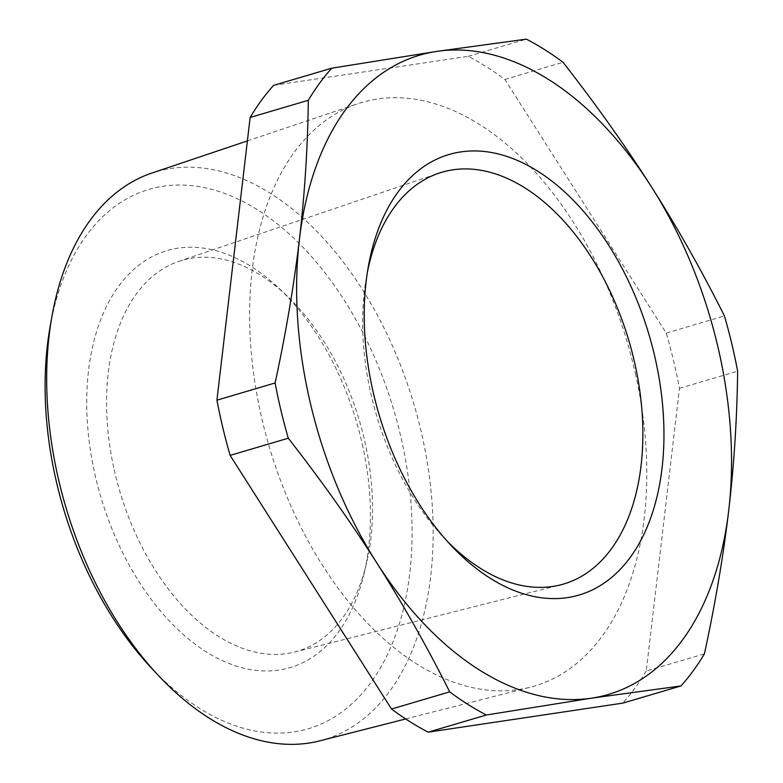 <?xml version="1.0" encoding="UTF-8"?>
<svg xmlns="http://www.w3.org/2000/svg" width="783" height="783" viewBox="0 0 783 783"><rect width="100%" height="100%" fill="white"/><g stroke="black" fill="none" stroke-linecap="round" stroke-linejoin="round"><path stroke-width="0.59" stroke-dasharray="3.92 2.94" d="M273.59 85.367L468.205 56.327A369.498 226.463 -106.5 0 1 486.644 66.917A369.498 226.463 -106.5 0 1 504.869 79.455L666.264 333.108A369.498 226.463 -106.5 0 1 679.468 388.329L646.259 671.031L704.426 653.854M679.468 388.329L737.635 371.162M504.869 79.455L563.036 62.278M666.264 333.108L724.432 315.931M468.205 56.327L526.372 39.15M646.259 671.031A369.498 226.463 -106.5 0 1 622.798 703.124M635.385 373.53A304.293 186.501 -106.5 0 1 530.228 687.22A304.293 186.501 -106.5 0 1 416.527 663.808A304.293 186.501 -106.5 0 1 261.013 414.961A304.293 186.501 -106.5 0 1 357.929 103.708A304.293 186.501 -106.5 0 1 479.862 124.683A304.293 186.501 -106.5 0 1 635.385 373.53M319.728 740.865A296.131 181.499 73.5 0 0 422.066 435.583A296.131 181.499 73.5 0 0 152.059 172.994M50.112 326.736A281.195 172.348 -106.5 0 1 218.888 191.453A281.195 172.348 -106.5 0 1 401.562 439.948A281.195 172.348 -106.5 0 1 351.743 703.937A281.195 172.348 -106.5 0 1 150.62 667.155M446.78 540.74A214.708 131.593 -106.5 0 1 443.217 537.011A214.708 131.593 -106.5 0 1 370.662 392.763A214.708 131.593 -106.5 0 1 366.473 277.084A214.708 131.593 -106.5 0 1 367.433 272.014M362.314 444.294A217.39 133.237 -106.5 0 1 363.841 574.458A217.39 133.237 -106.5 0 1 230.995 664.229A217.39 133.237 -106.5 0 1 94.851 473.891A217.39 133.237 -106.5 0 1 129.665 273.336A217.39 133.237 -106.5 0 1 279.482 288.761A217.39 133.237 -106.5 0 1 362.314 444.294M114.191 469.722A203.795 124.908 73.5 0 0 294.33 652.102A203.795 124.908 73.5 0 0 366.356 563.995A203.795 124.908 73.5 0 0 364.927 441.974A203.795 124.908 73.5 0 0 287.273 296.18A203.795 124.908 73.5 0 0 178.945 261.316A203.795 124.908 73.5 0 0 114.191 469.722M405.682 718.96L530.228 687.22M247.379 140.911L357.929 103.708M366.473 277.084L368.313 266.7M443.217 537.011L450.411 544.723M294.33 652.102L560.452 584.901M178.945 261.316L438.881 173.19M287.273 296.18L279.482 288.761M366.356 563.995L363.841 574.458"/><path stroke-width="1.17" d="M376.701 562.752A333.274 204.265 -106.5 0 1 299.419 239.363A333.274 204.265 -106.5 0 1 436.787 51.394A333.274 204.265 -106.5 0 1 647.433 180.628A333.274 204.265 -106.5 0 1 651.446 186.814L651.456 186.834C677.696 228.156 702.018 271.192 724.432 315.931A369.498 226.463 -106.5 0 1 737.635 371.162C737.077 417.848 734.111 464.202 728.748 510.222C723.296 556.282 715.182 604.153 704.426 653.854A369.498 226.463 -106.5 0 1 680.965 685.947L591.38 698.191L486.36 714.996A369.498 226.463 -106.5 0 1 467.911 704.397A369.498 226.463 -106.5 0 1 449.696 691.859C428.389 649.332 405.379 608.391 380.675 569.016L376.701 562.752C350.373 521.458 320.903 479.94 288.291 438.216A369.498 226.463 -106.5 0 1 275.097 382.985C285.854 333.284 293.958 285.413 299.419 239.363C304.783 193.332 307.739 146.979 308.306 100.293A369.498 226.463 -106.5 0 1 331.767 68.19L436.787 51.394L526.372 39.15A369.498 226.463 -106.5 0 1 544.821 49.74A369.498 226.463 -106.5 0 1 563.036 62.278C594.023 101.947 622.162 141.38 647.453 180.579L651.446 186.814M651.456 186.834A333.274 204.265 -106.5 0 1 728.748 510.222A333.274 204.265 -106.5 0 1 591.38 698.191A333.274 204.265 -106.5 0 1 380.724 568.957A333.274 204.265 -106.5 0 1 376.721 562.771M680.965 685.947L622.798 703.124L428.184 732.164A369.498 226.463 -106.5 0 1 409.744 721.574A369.498 226.463 -106.5 0 1 391.529 709.036L230.124 455.383L288.291 438.216M391.529 709.036L449.696 691.859M428.184 732.164L486.36 714.996M230.124 455.383A369.498 226.463 -106.5 0 1 216.93 400.162L250.139 117.47A369.498 226.463 -106.5 0 1 273.59 85.367L331.767 68.19M216.93 400.162L275.097 382.985M250.139 117.47L308.306 100.293M247.379 140.911L152.059 172.994A296.131 181.499 73.5 0 0 51.952 316.371A296.131 181.499 73.5 0 0 57.727 475.907A296.131 181.499 73.5 0 0 157.804 674.868A296.131 181.499 73.5 0 0 319.728 740.865L405.682 718.96M157.804 674.868L150.62 667.155A281.195 172.348 -106.5 0 1 55.603 478.237A281.195 172.348 -106.5 0 1 50.112 326.736L51.952 316.371M372.796 390.433A229.664 140.764 -106.5 0 1 368.313 266.7A229.664 140.764 -106.5 0 1 506.161 156.199A229.664 140.764 -106.5 0 1 655.361 359.152A229.664 140.764 -106.5 0 1 614.665 574.771A229.664 140.764 -106.5 0 1 450.411 544.723A229.664 140.764 -106.5 0 1 372.796 390.433M367.433 272.014A214.708 131.593 -106.5 0 1 438.881 173.19A214.708 131.593 -106.5 0 1 634.827 363.518A214.708 131.593 -106.5 0 1 560.452 584.901A214.708 131.593 -106.5 0 1 446.78 540.74"/></g></svg>
